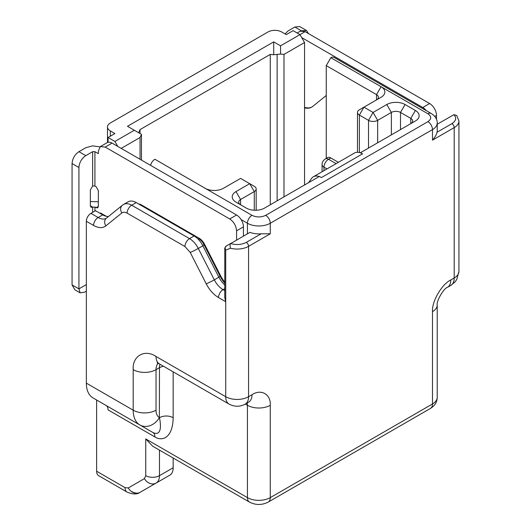 <?xml version="1.0" encoding="UTF-8"?>
<svg xmlns="http://www.w3.org/2000/svg" width="531" height="531" viewBox="0 0 531 531"><rect width="100%" height="100%" fill="white"/><g stroke="black" fill="none" stroke-linecap="round" stroke-linejoin="round"><path stroke-width="0.8" d="M436.489 119.276L436.489 115.406A9.691 5.595 -120 0 0 429.639 103.538L305.119 31.648L300.267 31.17L297.134 32.975M304.548 107.342A22.621 13.056 -120 0 0 311.929 107.003M426.287 110.627A9.691 5.595 -120 0 0 422.782 107.494L301.688 37.582M285.061 33.918L287.981 30.99L294.838 27.028L299.683 26.55L306.533 30.506L302.185 30.725M308.438 33.566L306.533 30.506M110.342 136.188L110.342 130.911A9.691 5.595 180 0 1 107.501 126.949A9.691 5.595 180 0 1 110.342 122.993L267.989 31.979A9.691 5.595 180 0 1 281.695 31.979L286.269 34.615L293.119 30.659L299.975 34.615L304.548 42.526L304.548 184.994M86.354 291.18L84.635 292.169L80.121 292.84L78.927 288.871L86.354 284.583M100.06 213.356L100.631 213.024L106.273 216.283M138.657 203.977A9.691 5.595 60 0 1 141.392 204.9L199.238 238.293A9.691 5.595 60 0 1 204.501 244.18L220.498 275.582A22.621 13.056 -120 0 0 224.772 282.213M92.633 185.983L94.916 185.983L96.058 186.64L98.348 190.596L98.348 206.426L97.677 207.906L94.916 207.09L91.02 207.249L90.35 205.769L90.35 189.939L92.633 185.983L92.633 151.687L94.916 151.687L98.348 153.665L98.348 151.023L100.352 146.589L105.198 147.067L229.717 218.958C233.879 221.832 236.162 225.788 236.574 230.832L236.574 240.065M243.43 236.109L243.43 226.87A9.691 5.595 -120 0 0 236.574 215.002L112.054 143.111A9.691 5.595 -120 0 0 107.209 142.633L100.352 146.589M90.35 201.528L98.348 201.78M92.633 151.687L85.776 155.643C81.621 158.517 79.338 162.473 78.927 167.511L72.07 163.555C72.455 158.537 74.738 154.581 78.927 151.687L85.776 147.724L92.6 145.852L99.941 146.875M80.128 292.846L74.884 289.82L72.07 284.915L78.927 288.871L78.927 167.511M72.07 163.555L72.07 284.915M261.133 233.799L246.284 242.375C241.552 244.771 236.355 245.169 230.7 243.563L249.942 232.346A16.156 9.326 0 0 0 261.133 233.799L270.272 233.799L270.272 223.246L432.493 129.591A6.465 3.73 -120 0 0 427.92 121.672L265.706 215.334C261.133 217.464 256.566 217.464 251.993 215.334L154.893 159.267A6.465 3.73 120 0 0 150.565 165.347M117.769 146.41L114.908 141.458L108.058 137.502L108.058 142.288M360.522 152.676L360.297 152.802A16.156 9.326 60 0 1 362.547 153.844L360.522 152.676L415.355 121.015A12.923 7.461 0 0 0 415.355 110.461L405.073 104.527A12.923 7.461 0 0 0 386.794 104.527L373.087 112.439L363.947 107.162L381.085 97.273A12.923 7.461 0 0 0 381.085 86.719L427.92 113.76A6.465 3.73 -60 0 1 431.152 113.442L334.052 57.381A6.465 3.73 120 0 0 330.82 57.7L326.253 65.612L326.253 158.404M437.225 397.367C437.132 401.987 434.882 405.664 430.482 408.405A9.691 5.595 -120 0 0 432.493 403.965A16.156 9.326 0 0 0 437.225 397.367L437.225 305.033C436.077 301.515 443.803 288.134 447.427 287.364L450.852 285.386A16.156 9.326 -120 0 0 454.197 277.992A16.156 9.326 0 0 0 458.93 271.394L458.93 121.015A16.156 9.326 180 0 1 454.197 127.613A3.232 1.865 -120 0 0 451.914 123.657L437.059 132.226C436.442 134.695 434.922 137.337 432.493 140.144L454.197 127.613L454.197 277.992L450.773 279.97C441.726 284.244 431.676 301.654 432.493 311.631L432.493 403.965L270.272 497.62L270.272 405.286C271.089 394.367 261.04 388.566 251.993 394.732L248.568 396.71L248.568 246.331L270.272 233.799M437.059 132.226A16.156 9.326 0 0 0 437.225 130.911L437.225 122.993A16.156 9.326 180 0 1 432.493 129.591L432.493 140.144M230.7 243.563C229.916 244.373 229.85 245.926 230.5 248.236L225.721 250.061L224.772 247.97L226.392 245.946L225.721 246.331M458.93 121.015L456.74 115.526L453.978 114.656C456.753 117.922 456.069 120.922 451.914 123.657M437.225 124.221L453.978 114.656M205.158 188.286A12.923 7.461 0 0 0 223.438 188.286L240.57 178.396L249.709 183.673L236.003 191.585A12.923 7.461 0 0 0 236.003 202.138L246.284 208.079A12.923 7.461 0 0 0 264.564 208.079L319.396 176.418L321.421 177.586L362.547 153.844M245.222 404.104C240.025 406.945 234.636 406.945 229.067 404.104A16.156 9.326 120 0 1 225.721 396.71L156.034 356.474C144.731 348.767 132.166 356.022 133.188 369.669L133.188 410.184L86.354 383.143L86.354 221.268L93.569 225.436C98.507 228.164 102.602 228.31 105.855 225.881L121.851 212.951C123.238 211.909 124.997 211.975 127.115 213.143L184.954 246.537L190.224 252.424L206.22 283.826C209.466 290.006 213.562 294.586 218.506 297.566L225.721 301.734L225.721 396.71A16.156 9.326 0 0 0 248.568 396.71A16.156 9.326 60 0 1 245.222 404.104L248.647 402.126A16.156 9.326 -120 0 0 251.993 394.732M224.772 247.97L224.772 297.665L225.721 301.734L225.721 250.061C224.879 248.282 225.098 246.908 226.392 245.946L231.164 243.185L226.392 245.946M173.172 417.625C172.834 438.009 162.22 441.673 154.893 436.92L108.058 409.879A9.691 5.595 -60 0 0 106.047 405.445L152.888 432.486C157.674 434.935 162.532 433.183 159.466 417.625C164.033 415.461 168.599 415.461 173.172 417.625L173.172 371.833M96.629 400.009L96.629 471.243A9.691 5.595 120 0 0 98.64 475.676L127.035 492.071C132.604 494.447 136.912 494.553 139.958 492.39L169.827 475.152A16.156 9.326 -120 0 0 173.172 467.751L173.172 458.027M330.82 57.7L381.085 86.719L376.512 94.631A6.465 3.73 180 0 1 378.411 97.273A6.465 3.73 180 0 1 376.539 99.894M391.367 134.867L391.367 112.439L377.66 120.358A6.465 3.73 180 0 1 368.521 120.358L359.381 115.081A6.465 3.73 180 0 1 357.489 112.439A6.465 3.73 180 0 1 359.381 109.804L363.947 107.162L359.381 115.081L359.381 152.53M386.794 104.527L391.367 112.439A6.465 3.73 180 0 1 400.507 112.439L400.507 129.591M410.788 123.657L410.788 118.38L400.507 112.439L405.073 104.527M415.355 110.461L410.788 118.38A6.465 3.73 180 0 1 412.68 121.015A6.465 3.73 180 0 1 410.808 123.637M319.171 176.544A16.156 9.326 -120 0 0 313.343 176.79A16.156 9.326 -120 0 0 311.531 178.469L308.584 182.657M360.297 152.802A16.156 9.326 -120 0 0 354.469 153.041L313.343 176.79M240.55 204.767A6.465 3.73 180 0 1 238.678 202.138A6.465 3.73 180 0 1 240.57 199.503L240.57 204.78M254.283 210.23L254.283 191.585L249.709 183.673L254.283 186.308A6.465 3.73 180 0 1 256.174 188.95A6.465 3.73 180 0 1 254.283 191.585L240.57 199.503L236.003 191.585M105.855 225.881A6.465 5.257 51.1 0 1 106.359 218.221L106.213 218.321A16.156 9.326 60 0 1 98.135 217.518L102.702 214.882L95.487 210.714L90.92 213.356A6.465 3.73 120 0 0 86.354 221.268M108.058 137.502L114.908 133.546L110.342 130.911M86.354 383.143A32.311 18.658 120 0 0 93.044 397.938L139.879 424.979A32.311 18.658 -60 0 1 133.188 410.184A16.156 9.326 0 0 0 156.034 410.184L156.034 369.669A16.156 9.326 180 0 1 133.188 369.669M96.629 471.243L125.031 487.637L128.263 487.956L144.419 478.63L145.753 475.67L145.753 438.925L152.609 446.159L249.431 502.06A9.691 5.595 -60 0 1 247.426 497.62A16.156 9.326 0 0 0 270.272 497.62A9.691 5.595 60 0 1 268.268 502.06C261.989 505.266 255.71 505.266 249.431 502.06M153.632 484.498A16.156 9.326 -120 0 0 153.671 484.478L139.958 492.39A9.691 7.912 60 0 1 128.263 487.956M326.253 65.612L376.512 94.631L376.512 99.908M359.381 109.804L363.947 107.162M224.772 290.636L223.073 289.654A16.156 9.326 60 0 1 214.298 279.837L198.302 248.435L202.869 245.8L218.872 277.202A16.156 9.326 -120 0 0 224.772 284.935M224.772 283.235A22.621 13.056 60 0 1 219.927 275.914L203.931 244.512L202.869 245.8A16.156 9.326 -120 0 0 194.094 235.983L189.527 238.625A6.465 3.73 120 0 0 184.954 246.537M190.224 252.424A6.465 0.478 153 0 0 198.302 248.435A16.156 9.326 -120 0 0 189.527 238.625L131.681 205.231L136.255 202.59L194.094 235.983M136.255 202.59A16.156 9.326 -120 0 0 128.177 201.793L123.604 204.428A16.156 9.326 -120 0 1 131.681 205.231A6.465 3.73 120 0 0 127.115 213.143M102.702 214.882A16.156 9.326 -120 0 0 108.623 216.389M154.893 436.92C154.806 434.65 154.143 433.17 152.888 432.486L139.879 424.979A16.156 13.189 -60 0 0 159.38 417.578A16.156 9.326 -60 0 1 156.034 410.184M305.119 31.648L280.554 45.825L273.704 41.869L127.473 126.292L134.33 130.248L114.908 141.458M280.554 45.825L280.554 54.062L283.985 54.401L304.548 42.526M330.82 157.953A6.465 3.73 -120 0 0 327.587 157.634L325.304 158.948A6.465 3.73 60 0 1 328.536 159.273L330.82 157.953L338.393 162.327M204.501 244.18L203.931 244.512A9.691 5.595 -120 0 0 198.667 238.625L199.238 238.293M121.194 148.388L140.045 137.502L140.045 159.267M141.465 160.09L141.465 134.37L140.045 137.502M141.465 134.37L134.33 130.248M138.624 132.73L140.045 129.591L270.272 54.401L273.704 54.739L273.704 41.869M273.704 54.739L280.554 54.062M304.548 107.833A22.621 13.056 -120 0 0 311.644 107.176A22.621 13.056 -120 0 0 312.626 106.505L326.253 95.487M323.963 170.657L323.963 167.185A6.465 3.73 -60 0 1 328.536 159.273L336.11 163.641M434.75 116.415L436.489 115.406M422.782 107.494L429.639 103.538M301.336 30.785L294.838 27.028M94.916 151.687L94.916 185.983M94.916 207.09L94.916 211.046M236.574 230.832L243.43 226.87M92.633 212.367L92.633 207.09L90.35 205.769M98.348 206.426L96.058 207.747M78.927 151.687L85.776 155.643M105.198 147.067L112.054 143.111M229.717 218.958L236.574 215.002M247.426 233.799L247.426 223.246L241.107 219.595M265.706 215.334A6.465 3.73 60 0 1 270.272 223.246A16.156 9.326 180 0 1 247.426 223.246A6.465 3.73 120 0 1 251.993 215.334M246.284 242.375A3.232 1.865 60 0 1 248.568 246.331A16.156 9.326 180 0 1 230.5 248.236M247.088 403.029A9.691 5.595 -60 0 1 247.426 405.286A16.156 9.326 0 0 0 270.272 405.286M245.302 404.058L247.426 405.286L247.426 497.62L145.753 438.925M437.225 305.033A16.156 9.326 180 0 1 432.493 311.631M447.427 287.364A16.156 9.326 -120 0 0 450.773 279.97M427.92 113.76C431.623 116.402 431.623 119.037 427.92 121.672M368.521 148.056L368.521 120.358L373.087 112.439L377.66 120.358L377.66 142.779M249.709 183.673L254.283 186.308L249.709 183.673M224.772 288.672L223.073 289.654A6.465 3.73 120 0 0 218.506 297.566M220.498 275.582L218.872 277.202L214.298 279.837A6.465 0.478 153 0 1 206.22 283.826M106.359 218.221L122.356 205.285A6.465 5.257 51.1 0 0 121.851 212.951M90.92 213.356L98.135 217.518A6.465 3.73 120 0 0 93.569 225.436M159.38 417.578L159.466 367.691L156.034 369.669A16.156 9.326 60 0 1 158.145 363.25M157.123 362.919L159.38 363.874A16.156 9.326 -60 0 1 156.034 356.474M159.937 364.193A16.156 9.326 60 0 0 159.466 367.691A9.691 5.595 180 0 1 163.555 366.284M145.753 475.67A9.691 5.595 0 0 0 159.466 475.67L159.466 450.115M144.419 478.63A9.691 7.912 60 0 0 156.114 483.064A16.156 9.326 -120 0 0 159.466 475.67L173.172 467.751M125.031 487.637A9.691 5.595 120 0 0 127.035 492.071M131.88 491.593A16.156 9.326 -120 0 0 139.958 492.39M152.888 432.486L139.879 424.979M283.985 196.862L283.985 54.401M326.97 168.918L323.963 167.185A6.465 3.73 180 0 1 322.071 164.55L322.071 171.745M277.129 54.401L277.129 200.818M270.272 204.78L270.272 54.401M140.045 129.591L140.045 133.546M141.392 204.9L140.821 205.231M248.647 402.126L249.178 401.781M430.482 408.405L268.268 502.06M450.852 285.386L454.948 282.021L456.766 279.472L458.93 271.394M437.225 122.993C437.411 121.254 436.528 116.754 431.152 113.442M122.356 205.285L123.604 204.428M229.067 404.104L159.38 363.874M107.501 142.481L107.501 126.949M325.304 158.948C323.167 160.369 322.085 162.234 322.071 164.55M357.489 112.439L357.489 152.284M256.174 188.95L256.174 210.249"/></g></svg>
